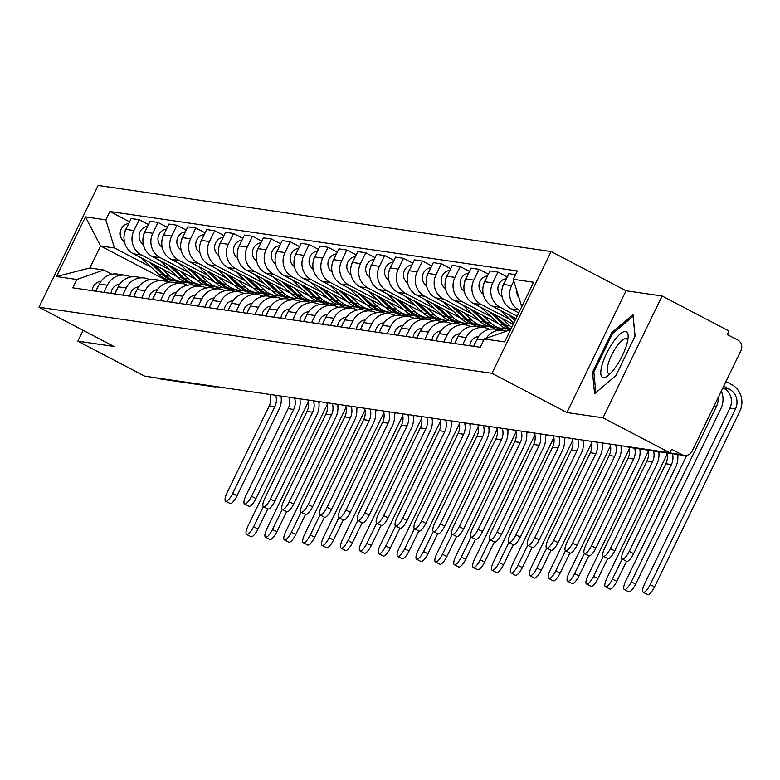 <?xml version="1.0" encoding="UTF-8"?>
<svg xmlns="http://www.w3.org/2000/svg" width="780" height="780" viewBox="0 0 780 780"><rect width="100%" height="100%" fill="white"/><g stroke="black" fill="none" stroke-linecap="round" stroke-linejoin="round"><path stroke-width="1.17" d="M602.989 417.797L662.123 296.02L626.048 290.755L551.119 251.55L98.134 185.455L39 307.242L491.985 373.327L566.914 412.532L602.989 417.797L669.854 452.78L144.719 376.165L77.854 341.182L113.929 346.447L39 307.242M662.123 296.02L728.988 331.003L727.262 334.552L737.685 340.002A7.927 7.546 98.3 0 1 740.951 350.62L692.162 451.094A7.927 7.546 98.3 0 1 684.294 455.432L629.46 447.427A7.927 7.546 -81.7 0 1 627.159 446.686L681.993 454.681A7.927 7.546 98.3 0 0 684.294 455.432M211.361 385.885L211.702 386.061A7.927 7.546 -81.7 0 0 214.003 386.812L159.159 378.807A7.927 7.546 -81.7 0 1 156.858 378.066L211.702 386.061A7.927 2.321 -62.4 0 0 212.199 386.012M83.129 330.33L77.854 341.182M681.993 454.681L671.58 449.231L669.854 452.78M519.909 310.479L519.119 310.06A18.242 17.355 -81.7 0 1 511.592 285.646L513.815 281.053M486.194 338.276A18.242 17.355 -81.7 0 1 503.129 330.349A18.242 17.355 -81.7 0 1 506.366 331.168M515.541 274.619L508.862 273.644L503.597 284.476A18.242 17.355 98.3 0 0 511.124 308.899L518.749 312.877M503.129 330.349L495.144 329.189A18.242 17.355 98.3 0 0 477.048 339.154L473.577 346.31M517.15 316.163L500.233 307.31A18.242 17.355 -81.7 0 1 492.706 282.886L497.962 272.054L489.976 270.894L484.721 281.716A18.242 17.355 98.3 0 0 492.238 306.14L515.99 318.562M489.548 329.316L489.557 329.326A18.242 17.355 -81.7 0 0 484.244 327.6A18.242 17.355 -81.7 0 0 466.157 337.565L462.677 344.721M507.263 276.929L497.962 272.054M484.244 327.6L476.258 326.43A18.242 17.355 98.3 0 0 458.162 336.394L454.691 343.561M510.071 319.576L481.348 304.551A18.242 17.355 -81.7 0 1 473.821 280.127L479.076 269.305L471.091 268.135L465.835 278.967A18.242 17.355 98.3 0 0 473.363 303.381L513.23 324.246M470.662 326.566L470.671 326.566A18.242 17.355 -81.7 0 0 465.358 324.841A18.242 17.355 -81.7 0 0 447.272 334.805L443.8 341.962M488.387 274.17L479.076 269.305M465.358 324.841L457.373 323.68A18.242 17.355 98.3 0 0 439.286 333.645L435.805 340.802M491.185 316.826L462.462 301.792A18.242 17.355 -81.7 0 1 454.935 277.378L460.2 266.546L452.205 265.385L446.95 276.208A18.242 17.355 98.3 0 0 454.477 300.631L498.361 323.593M451.776 323.807L451.786 323.817A18.242 17.355 -81.7 0 0 446.482 322.091A18.242 17.355 -81.7 0 0 428.386 332.056L424.915 339.212M469.502 271.411L460.2 266.546M446.482 322.091L438.487 320.921A18.242 17.355 98.3 0 0 420.401 330.886L416.92 338.042M472.3 314.067L443.576 299.042A18.242 17.355 -81.7 0 1 436.049 274.619L441.314 263.796L433.319 262.626L428.064 273.458A18.242 17.355 98.3 0 0 435.591 297.872L479.476 320.834M503.558 330.418L499.434 328.263M432.89 321.048L432.9 321.058A18.242 17.355 -81.7 0 0 427.596 319.332A18.242 17.355 -81.7 0 0 409.5 329.296L406.029 336.453M450.616 268.661L441.314 263.796M427.596 319.332L419.601 318.172A18.242 17.355 98.3 0 0 401.515 328.136L398.034 335.293M491.429 327.093L495.553 329.248M453.414 311.308L424.69 296.283A18.242 17.355 -81.7 0 1 417.163 271.869L422.428 261.037L414.433 259.867L409.178 270.699A18.242 17.355 98.3 0 0 416.705 295.123L460.59 318.084M484.673 327.668L480.548 325.504M387.143 333.703L390.614 326.537A18.242 17.355 -81.7 0 1 408.71 316.573A18.242 17.355 -81.7 0 1 414.005 318.298L414.024 318.308M431.73 265.902L422.428 261.037M408.71 316.573L400.715 315.412A18.242 17.355 98.3 0 0 382.629 325.377L379.148 332.534M472.543 324.334L476.668 326.488M434.528 308.558L405.805 293.534A18.242 17.355 -81.7 0 1 398.287 269.11L403.543 258.277L395.548 257.117L390.293 267.94A18.242 17.355 98.3 0 0 397.819 292.363L441.704 315.325M465.787 324.909L461.662 322.754M395.119 315.539L395.138 315.549A18.242 17.355 -81.7 0 0 389.825 313.823A18.242 17.355 -81.7 0 0 371.738 323.788L368.257 330.944M412.844 263.152L403.543 258.277M389.825 313.823L381.839 312.653A18.242 17.355 98.3 0 0 363.743 322.618L360.272 329.784M453.658 321.575L457.782 323.739M415.642 305.799L386.929 290.774A18.242 17.355 -81.7 0 1 379.402 266.351L384.657 255.528L376.672 254.358L371.407 265.19A18.242 17.355 98.3 0 0 378.934 289.604L422.819 312.565M446.901 322.159L442.777 319.995M376.233 312.79L376.252 312.79A18.242 17.355 -81.7 0 0 370.939 311.064A18.242 17.355 -81.7 0 0 352.852 321.029L349.372 328.195M393.959 260.393L384.657 255.528M370.939 311.064L362.953 309.904A18.242 17.355 98.3 0 0 344.857 319.868L341.386 327.025M434.772 318.825L438.896 320.98M396.757 303.049L368.043 288.015A18.242 17.355 -81.7 0 1 360.516 263.601L365.771 252.769L357.786 251.608L352.521 262.431A18.242 17.355 98.3 0 0 360.048 286.855L403.933 309.816M428.015 319.4L423.891 317.245M330.486 325.435L333.967 318.279A18.242 17.355 -81.7 0 1 352.053 308.315A18.242 17.355 -81.7 0 1 357.347 310.031L357.367 310.04M375.073 257.634L365.771 252.769M352.053 308.315L344.068 307.144A18.242 17.355 98.3 0 0 325.972 317.109L322.501 324.265M415.886 316.066L420.01 318.23M377.881 300.29L349.157 285.265A18.242 17.355 -81.7 0 1 341.63 260.842L346.885 250.019L338.9 248.849L333.645 259.681A18.242 17.355 98.3 0 0 341.162 284.096L385.047 307.057M409.139 316.641L405.005 314.486M338.471 307.271L338.481 307.281A18.242 17.355 -81.7 0 0 333.167 305.555A18.242 17.355 -81.7 0 0 315.081 315.52L311.6 322.676M356.187 254.885L346.885 250.019M333.167 305.555L325.182 304.395A18.242 17.355 98.3 0 0 307.086 314.36L303.615 321.516M397 313.316L401.135 315.471M358.995 297.531L330.272 282.506A18.242 17.355 -81.7 0 1 322.744 258.092L328 247.26L320.014 246.09L314.759 256.922A18.242 17.355 98.3 0 0 322.286 281.346L366.161 304.307M390.253 313.892L386.129 311.727M319.585 304.522L319.595 304.531A18.242 17.355 -81.7 0 0 314.281 302.796A18.242 17.355 -81.7 0 0 296.195 312.76L292.724 319.927M337.311 252.125L328 247.26M314.281 302.796L306.296 301.636A18.242 17.355 98.3 0 0 288.21 311.6L284.729 318.757M378.125 310.557L382.249 312.712M340.109 294.781L311.386 279.757A18.242 17.355 -81.7 0 1 303.859 255.333L309.124 244.501L301.129 243.341L295.873 254.163A18.242 17.355 98.3 0 0 303.401 278.587L347.285 301.548M371.368 311.132L367.244 308.977M300.7 301.762L300.709 301.772A18.242 17.355 -81.7 0 0 295.406 300.046A18.242 17.355 -81.7 0 0 277.31 310.011L273.839 317.168M318.425 249.376L309.124 244.501M295.406 300.046L287.41 298.877A18.242 17.355 98.3 0 0 269.324 308.841L265.844 316.007M359.239 307.798L363.363 309.962M321.223 292.022L292.5 276.998A18.242 17.355 -81.7 0 1 284.973 252.574L290.238 241.751L282.243 240.581L276.988 251.413A18.242 17.355 98.3 0 0 284.515 275.827L328.399 298.789M352.482 308.383L348.358 306.218M281.814 299.013L281.824 299.013A18.242 17.355 -81.7 0 0 276.52 297.287A18.242 17.355 -81.7 0 0 258.424 307.252L254.953 314.418M299.54 246.617L290.238 241.751M276.52 297.287L268.525 296.127A18.242 17.355 98.3 0 0 250.439 306.091L246.958 313.248M340.353 305.048L344.477 307.203M302.338 289.273L273.614 274.238A18.242 17.355 -81.7 0 1 266.087 249.824L271.352 238.992L263.357 237.832L258.102 248.654A18.242 17.355 98.3 0 0 265.629 273.078L309.514 296.039M333.596 305.623L329.472 303.469M236.067 311.659L239.538 304.502A18.242 17.355 -81.7 0 1 257.634 294.538A18.242 17.355 -81.7 0 1 262.928 296.254L262.948 296.264M280.654 243.857L271.352 238.992M257.634 294.538L249.639 293.368A18.242 17.355 98.3 0 0 231.553 303.332L228.072 310.489M321.467 302.289L325.591 304.453M283.452 286.514L254.728 271.489A18.242 17.355 -81.7 0 1 247.211 247.065L252.466 236.243L244.471 235.072L239.216 245.905A18.242 17.355 98.3 0 0 246.743 270.319L290.628 293.28M314.71 302.864L310.586 300.709M217.181 308.899L220.662 301.743A18.242 17.355 -81.7 0 1 238.748 291.779A18.242 17.355 -81.7 0 1 244.043 293.494L244.062 293.504M261.768 241.108L252.466 236.243M238.748 291.779L230.763 290.618A18.242 17.355 98.3 0 0 212.667 300.583L209.196 307.739M302.581 299.54L306.706 301.694M264.566 283.754L235.852 268.729A18.242 17.355 -81.7 0 1 228.326 244.316L233.581 233.483L225.595 232.313L220.33 243.145A18.242 17.355 98.3 0 0 227.857 267.569L271.742 290.531M295.825 300.115L291.7 297.95M225.157 290.745L225.176 290.755A18.242 17.355 -81.7 0 0 219.862 289.029A18.242 17.355 -81.7 0 0 201.776 298.994L198.296 306.15M242.882 238.349L233.581 233.483M219.862 289.029L211.877 287.859A18.242 17.355 98.3 0 0 193.781 297.823L190.31 304.98M283.696 296.78L287.82 298.935M245.68 281.005L216.967 265.98A18.242 17.355 -81.7 0 1 209.44 241.556L214.695 230.724L206.71 229.564L201.445 240.386A18.242 17.355 98.3 0 0 208.972 264.81L252.856 287.771M276.939 297.356L272.815 295.201M179.41 303.391L182.891 296.234A18.242 17.355 -81.7 0 1 200.977 286.27A18.242 17.355 -81.7 0 1 206.271 287.986L206.291 287.995M223.996 235.599L214.695 230.724M200.977 286.27L192.992 285.1A18.242 17.355 98.3 0 0 174.895 295.064L171.424 302.231M264.81 294.031L268.934 296.185M226.804 278.245L198.081 263.221A18.242 17.355 -81.7 0 1 190.554 238.797L195.809 227.974L187.824 226.804L182.569 237.637A18.242 17.355 98.3 0 0 190.086 262.051L233.971 285.012M258.063 294.606L253.929 292.442M187.395 285.236L187.405 285.236A18.242 17.355 -81.7 0 0 182.091 283.51A18.242 17.355 -81.7 0 0 164.005 293.475L160.524 300.641M205.111 232.84L195.809 227.974M182.091 283.51L174.106 282.35A18.242 17.355 98.3 0 0 156.019 292.315L152.539 299.471M245.924 291.272L250.058 293.426M207.919 275.496L179.195 260.462A18.242 17.355 -81.7 0 1 171.668 236.047L176.923 225.215L168.938 224.055L163.683 234.877A18.242 17.355 98.3 0 0 171.21 259.301L215.085 282.262M239.177 291.847L235.053 289.692M141.648 297.882L145.119 290.726A18.242 17.355 -81.7 0 1 163.205 280.761A18.242 17.355 -81.7 0 1 168.509 282.477L168.519 282.487M186.235 230.08L176.923 225.215M163.205 280.761L155.22 279.591A18.242 17.355 98.3 0 0 137.134 289.555L133.653 296.712M227.048 288.512L231.172 290.677M189.033 272.737L160.309 257.712A18.242 17.355 -81.7 0 1 152.782 233.288L158.047 222.466L150.053 221.296L144.797 232.128A18.242 17.355 98.3 0 0 152.324 256.542L196.209 279.503M220.291 289.087L216.167 286.933M149.624 279.718L149.633 279.727A18.242 17.355 -81.7 0 0 144.329 278.002A18.242 17.355 -81.7 0 0 126.233 287.966L122.762 295.123M167.349 227.331L158.047 222.466M144.329 278.002L136.334 276.841A18.242 17.355 98.3 0 0 118.248 286.806L114.767 293.962M208.162 285.763L212.287 287.918M170.147 269.977L141.424 254.953A18.242 17.355 -81.7 0 1 133.897 230.539L139.162 219.707L131.167 218.536L125.911 229.369A18.242 17.355 98.3 0 0 133.439 253.793L177.323 276.754M201.406 286.338L197.281 284.183M103.877 292.373L107.347 285.217A18.242 17.355 -81.7 0 1 125.444 275.252A18.242 17.355 -81.7 0 1 130.738 276.968L130.748 276.978M148.463 224.572L139.162 219.707M125.444 275.252L117.448 274.082A18.242 17.355 98.3 0 0 99.362 284.047L95.882 291.203M189.277 283.003L193.401 285.168M521.732 306.735L513.279 279.298L533.617 282.262L504.65 341.913L484.312 338.939L510.588 329.677M169.972 282.272L100.552 245.953L89.866 267.959L103.789 269.997L76.84 279.494L72.793 287.84L480.265 347.285L484.312 338.939M76.84 279.494L56.501 276.529L85.468 216.879L105.807 219.843L114.475 247.982L100.552 245.953L85.468 216.879M513.279 279.298L517.325 270.952L109.853 211.497L105.807 219.843M551.119 251.55L491.985 373.327M626.048 290.755L566.914 412.532M592.508 372.245L594.584 393.734L615.868 375.658L635.076 336.092L632.999 314.613L611.715 332.69L592.508 372.245L593.931 372.996M182.52 283.579L178.396 281.424M151.261 267.228L114.475 247.982M103.789 269.997L111.871 274.219M129.578 221.822L109.853 211.497M89.866 267.959L56.501 276.529M612.914 333.314L611.715 332.69M677.615 454.457A20.026 19.051 -81.7 0 1 675.763 466.84L633.614 553.644A9.126 2.671 117.6 0 1 626.603 561.317L622.235 559.036A9.126 2.671 -62.4 0 0 629.245 551.362L671.395 464.548A14.869 14.147 98.3 0 0 672.418 453.697M671.395 464.548L665.827 463.739L623.678 550.543A9.126 2.671 -62.4 0 0 622.235 559.036M665.827 463.739A14.869 14.147 98.3 0 0 666.851 452.887M725.936 381.547L731.552 384.491A20.026 19.051 -81.7 0 1 739.81 411.294L654.566 586.862A9.126 2.671 117.6 0 1 647.546 594.545L643.178 592.254A9.126 2.671 -62.4 0 0 650.198 584.581L735.442 409.012A14.869 14.147 98.3 0 0 729.31 389.103L723.694 386.168M722.875 387.845L723.742 388.294A14.869 14.147 98.3 0 1 729.875 408.203L644.621 583.771A9.126 2.671 -62.4 0 0 643.178 592.254M518.953 297.716A9.916 9.428 -81.7 0 1 516.789 290.686M658.739 451.698A20.026 19.051 -81.7 0 1 656.877 464.081L614.728 550.885A9.126 2.671 117.6 0 1 607.717 558.568L603.35 556.276A9.126 2.671 -62.4 0 0 610.36 548.603L652.509 461.799A14.869 14.147 98.3 0 0 653.533 450.947M652.509 461.799L646.942 460.98L604.792 547.794A9.126 2.671 -62.4 0 0 603.35 556.276M476.151 341.006A9.916 9.428 98.3 0 0 474.503 344.389M478.618 336.502A9.916 9.428 98.3 0 0 469.804 345.764M646.942 460.98A14.869 14.147 98.3 0 0 647.966 450.128M639.853 448.948A20.026 19.051 -81.7 0 1 638.001 461.321L595.842 548.135A9.126 2.671 117.6 0 1 588.832 555.808L584.464 553.527A9.126 2.671 -62.4 0 0 591.474 545.844L633.623 459.04A14.869 14.147 98.3 0 0 634.657 448.188M633.623 459.04L628.056 458.231L585.907 545.035A9.126 2.671 -62.4 0 0 584.464 553.527M457.265 338.247A9.916 9.428 98.3 0 0 455.627 341.64M459.732 333.752A9.916 9.428 98.3 0 0 450.918 343.005M628.056 458.231A14.869 14.147 98.3 0 0 629.08 447.369M626.886 343.98A25.779 7.546 -62.4 0 0 628.144 337.009A25.779 7.546 -62.4 0 0 617.74 336.365A25.779 7.546 -62.4 0 0 602.043 365.069A25.779 7.546 -62.4 0 0 607.874 375.745A25.779 7.546 -62.4 0 0 626.886 343.98M627.705 340.529A19.52 5.713 -62.4 0 0 626.574 338.832A19.52 5.713 -62.4 0 0 617.136 345.901A19.52 5.713 -62.4 0 0 608.127 364.104A19.52 5.713 -62.4 0 0 608.478 373.415A19.52 5.713 -62.4 0 0 610.516 373.376M595.832 392.671L593.843 372.04L612.456 333.703L633.077 316.192L635.017 336.229M721.305 391.082A20.026 19.051 -81.7 0 1 720.925 408.544L635.681 584.113A9.126 2.671 117.6 0 1 628.66 591.786L624.292 589.505A9.126 2.671 -62.4 0 0 631.312 581.822L716.557 406.253A14.869 14.147 98.3 0 0 718.039 397.81M686.751 455.364L625.745 581.012A9.126 2.671 -62.4 0 0 624.292 589.505M502.164 297.053L500.945 295.912A9.916 9.428 -81.7 0 1 498.361 285.5A9.916 9.428 -81.7 0 1 506.425 278.655M502.33 287.908A9.916 9.428 -81.7 0 1 504.25 283.13M626.535 561.288L616.795 581.353A9.126 2.671 117.6 0 1 609.784 589.027L605.417 586.745A9.126 2.671 -62.4 0 0 612.427 579.072L622.167 558.997M667.134 454.126L606.859 578.253A9.126 2.671 -62.4 0 0 605.417 586.745M515.492 319.576L512.46 316.719M514.946 320.707L508.56 314.671M513.786 323.086L500.292 310.352M483.278 294.304L482.069 293.153A9.916 9.428 -81.7 0 1 479.476 282.74A9.916 9.428 -81.7 0 1 487.539 275.906M483.444 285.148A9.916 9.428 -81.7 0 1 485.365 280.381M678.356 454.565L677.781 455.754M620.87 445.633A20.026 19.051 -81.7 0 1 619.115 458.572L576.956 545.376A9.126 2.671 117.6 0 1 569.946 553.049L565.578 550.768A9.126 2.671 -62.4 0 0 572.588 543.094L614.747 456.281A14.869 14.147 98.3 0 0 615.605 444.863M614.747 456.281L609.17 455.471L567.021 542.275A9.126 2.671 -62.4 0 0 565.578 550.768M438.38 335.498A9.916 9.428 98.3 0 0 436.741 338.881M440.846 330.993A9.916 9.428 98.3 0 0 432.032 340.246M609.17 455.471A14.869 14.147 98.3 0 0 610.038 444.054M601.984 442.884A20.026 19.051 -81.7 0 1 600.23 455.812L558.071 542.626A9.126 2.671 117.6 0 1 551.06 550.3L546.692 548.008A9.126 2.671 -62.4 0 0 553.702 540.335L595.861 453.531A14.869 14.147 98.3 0 0 596.719 442.114M595.861 453.531L590.294 452.712L548.135 539.526A9.126 2.671 -62.4 0 0 546.692 548.008M419.494 332.738A9.916 9.428 98.3 0 0 417.856 336.122M421.96 328.234A9.916 9.428 98.3 0 0 413.147 337.496M590.294 452.712A14.869 14.147 98.3 0 0 591.152 441.305M583.099 440.125A20.026 19.051 -81.7 0 1 581.344 453.063L539.194 539.867A9.126 2.671 117.6 0 1 532.175 547.541L527.807 545.259A9.126 2.671 -62.4 0 0 534.826 537.586L576.976 450.772A14.869 14.147 98.3 0 0 577.834 439.354M576.976 450.772L571.408 449.962L529.25 536.767A9.126 2.671 -62.4 0 0 527.807 545.259M400.618 329.989A9.916 9.428 98.3 0 0 398.97 333.372M403.084 325.484A9.916 9.428 98.3 0 0 394.27 334.737M571.408 449.962A14.869 14.147 98.3 0 0 572.267 438.545M607.649 558.529L597.909 578.604A9.126 2.671 117.6 0 1 590.899 586.277L586.531 583.986A9.126 2.671 -62.4 0 0 593.541 576.313L603.291 556.247M648.248 451.366L587.974 575.504A9.126 2.671 -62.4 0 0 586.531 583.986M510.949 328.936A23.79 22.63 -81.7 0 1 505.372 325.084L493.574 313.96M511.7 327.385A23.79 22.63 -81.7 0 1 509.73 325.728L501.852 318.289M510.715 329.413A23.79 22.63 -81.7 0 1 503.315 324.792L489.674 311.922M510.178 329.823A23.79 22.63 -81.7 0 1 498.956 324.148L481.406 307.593M464.392 291.544L463.183 290.404A9.916 9.428 -81.7 0 1 460.6 279.991A9.916 9.428 -81.7 0 1 468.653 273.146M464.558 282.399A9.916 9.428 -81.7 0 1 466.479 277.622M659.471 451.805L658.895 453.005M588.773 555.779L579.023 575.845A9.126 2.671 117.6 0 1 572.013 583.518L567.645 581.236A9.126 2.671 -62.4 0 0 574.655 573.563L584.405 553.488M629.362 448.607L569.088 572.744A9.126 2.671 -62.4 0 0 567.645 581.236M506.805 328.945A23.79 22.63 -81.7 0 1 502.691 328.741L498.332 328.107A23.79 22.63 -81.7 0 1 486.486 322.335L474.698 311.21M502.691 328.741A23.79 22.63 -81.7 0 1 490.844 322.969L482.966 315.539M497.308 327.931A23.79 22.63 -81.7 0 1 496.275 327.805A23.79 22.63 -81.7 0 1 484.429 322.033L470.788 309.163M496.275 327.805L491.917 327.171A23.79 22.63 -81.7 0 1 480.07 321.399L462.52 304.834M445.507 288.785L444.298 287.644A9.916 9.428 -81.7 0 1 441.714 277.231A9.916 9.428 -81.7 0 1 449.767 270.397M445.673 279.64A9.916 9.428 -81.7 0 1 447.603 274.872M640.594 449.056L640.009 450.245M569.887 553.02L560.137 573.085A9.126 2.671 117.6 0 1 553.127 580.768L548.759 578.477A9.126 2.671 -62.4 0 0 555.769 570.804L565.519 550.729M610.477 445.858L550.202 569.995A9.126 2.671 -62.4 0 0 548.759 578.477M487.919 326.186A23.79 22.63 -81.7 0 1 483.805 325.981L479.447 325.348A23.79 22.63 -81.7 0 1 467.6 319.576L455.812 308.451M483.805 325.981A23.79 22.63 -81.7 0 1 471.959 320.209L464.081 312.78M478.423 325.172A23.79 22.63 -81.7 0 1 477.389 325.046A23.79 22.63 -81.7 0 1 465.543 319.273L451.903 306.413M477.389 325.046L473.031 324.412A23.79 22.63 -81.7 0 1 461.185 318.64L443.635 302.084M426.621 286.036L425.412 284.895A9.916 9.428 -81.7 0 1 422.828 274.472A9.916 9.428 -81.7 0 1 430.892 267.637M426.787 276.89A9.916 9.428 -81.7 0 1 428.717 272.113M621.952 445.79L621.124 447.486M564.223 437.375A20.026 19.051 -81.7 0 1 562.458 450.304L520.309 537.108A9.126 2.671 117.6 0 1 513.289 544.791L508.921 542.5A9.126 2.671 -62.4 0 0 515.941 534.826L558.09 448.022A14.869 14.147 98.3 0 0 558.948 436.605M558.09 448.022L552.523 447.203L510.374 534.017A9.126 2.671 -62.4 0 0 508.921 542.5M381.732 327.229A9.916 9.428 98.3 0 0 380.084 330.613M384.199 322.725A9.916 9.428 98.3 0 0 375.385 331.988M552.523 447.203A14.869 14.147 98.3 0 0 553.381 435.786M551.002 550.261L541.252 570.336A9.126 2.671 117.6 0 1 534.242 578.009L529.874 575.728A9.126 2.671 -62.4 0 0 536.884 568.045L546.634 547.979M591.591 443.098L531.317 567.236A9.126 2.671 -62.4 0 0 529.874 575.728M469.034 323.427A23.79 22.63 -81.7 0 1 464.919 323.232L460.561 322.589A23.79 22.63 -81.7 0 1 448.715 316.826L436.927 305.702M464.919 323.232A23.79 22.63 -81.7 0 1 453.073 317.46L445.195 310.031M459.537 322.413A23.79 22.63 -81.7 0 1 458.503 322.296A23.79 22.63 -81.7 0 1 446.657 316.524L433.017 303.654M458.503 322.296L454.145 321.652A23.79 22.63 -81.7 0 1 442.299 315.89L424.749 299.325M407.735 283.276L406.526 282.136A9.916 9.428 -81.7 0 1 403.942 271.723A9.916 9.428 -81.7 0 1 412.006 264.888M407.901 274.131A9.916 9.428 -81.7 0 1 409.831 269.353M603.067 443.04L602.238 444.736M545.337 434.616A20.026 19.051 -81.7 0 1 543.572 447.544L501.423 534.358A9.126 2.671 117.6 0 1 494.413 542.032L490.045 539.75A9.126 2.671 -62.4 0 0 497.055 532.067L539.204 445.263A14.869 14.147 98.3 0 0 540.062 433.846M539.204 445.263L533.637 444.454L491.488 531.258A9.126 2.671 -62.4 0 0 490.045 539.75M362.846 324.47A9.916 9.428 98.3 0 0 361.198 327.863M365.313 319.976A9.916 9.428 98.3 0 0 356.499 329.228M533.637 444.454A14.869 14.147 98.3 0 0 534.495 433.036M532.116 547.511L522.366 567.577A9.126 2.671 117.6 0 1 515.356 575.25L510.988 572.968A9.126 2.671 -62.4 0 0 517.998 565.295L527.748 545.22M572.715 440.349L512.431 564.486A9.126 2.671 -62.4 0 0 510.988 572.968M450.148 320.677A23.79 22.63 -81.7 0 1 446.043 320.473L441.685 319.839A23.79 22.63 -81.7 0 1 429.829 314.067L418.041 302.942M446.043 320.473A23.79 22.63 -81.7 0 1 434.187 314.701L426.309 307.271M440.651 319.663A23.79 22.63 -81.7 0 1 439.627 319.537A23.79 22.63 -81.7 0 1 427.772 313.765L414.131 300.904M439.627 319.537L435.269 318.903A23.79 22.63 -81.7 0 1 423.413 313.131L405.863 296.575M388.859 280.527L387.64 279.377A9.916 9.428 -81.7 0 1 385.057 268.964A9.916 9.428 -81.7 0 1 393.12 262.129M389.015 271.381A9.916 9.428 -81.7 0 1 390.946 266.604M584.181 440.281L583.362 441.977M526.451 431.857A20.026 19.051 -81.7 0 1 524.687 444.795L482.537 531.599A9.126 2.671 117.6 0 1 475.527 539.273L471.159 536.991A9.126 2.671 -62.4 0 0 478.169 529.318L520.318 442.504A14.869 14.147 98.3 0 0 521.176 431.087M520.318 442.504L514.751 441.694L472.602 528.499A9.126 2.671 -62.4 0 0 471.159 536.991M343.96 321.721A9.916 9.428 98.3 0 0 342.313 325.104M346.427 317.216A9.916 9.428 98.3 0 0 337.613 326.479M514.751 441.694A14.869 14.147 98.3 0 0 515.609 430.277M513.23 544.752L503.49 564.827A9.126 2.671 117.6 0 1 496.47 572.5L492.102 570.209A9.126 2.671 -62.4 0 0 499.122 562.536L508.862 542.471M553.829 437.59L493.545 561.727A9.126 2.671 -62.4 0 0 492.102 570.209M431.262 317.918A23.79 22.63 -81.7 0 1 427.157 317.714L422.799 317.08A23.79 22.63 -81.7 0 1 410.943 311.308L399.155 300.183M427.157 317.714A23.79 22.63 -81.7 0 1 415.301 311.951L407.423 304.512M421.775 316.904A23.79 22.63 -81.7 0 1 420.742 316.777A23.79 22.63 -81.7 0 1 408.886 311.015L395.255 298.145M420.742 316.777L416.383 316.144A23.79 22.63 -81.7 0 1 404.527 310.372L386.977 293.816M369.973 277.768L368.755 276.627A9.916 9.428 -81.7 0 1 366.171 266.214A9.916 9.428 -81.7 0 1 374.234 259.369M370.139 268.622A9.916 9.428 -81.7 0 1 372.06 263.845M565.295 437.531L564.476 439.228M507.566 429.107A20.026 19.051 -81.7 0 1 505.801 442.036L463.651 528.85A9.126 2.671 117.6 0 1 456.641 536.523L452.273 534.232A9.126 2.671 -62.4 0 0 459.284 526.558L501.433 439.754A14.869 14.147 98.3 0 0 502.291 428.337M501.433 439.754L495.865 438.935L453.716 525.749A9.126 2.671 -62.4 0 0 452.273 534.232M325.075 318.962A9.916 9.428 98.3 0 0 323.427 322.345M327.541 314.457A9.916 9.428 98.3 0 0 318.727 323.719M495.865 438.935A14.869 14.147 98.3 0 0 496.723 427.528M494.344 542.002L484.604 562.068A9.126 2.671 117.6 0 1 477.584 569.741L473.216 567.46A9.126 2.671 -62.4 0 0 480.236 559.786L489.976 539.711M534.943 434.831L474.669 558.967A9.126 2.671 -62.4 0 0 473.216 567.46M412.386 315.169A23.79 22.63 -81.7 0 1 408.272 314.964L403.913 314.33A23.79 22.63 -81.7 0 1 392.067 308.558L380.269 297.433M408.272 314.964A23.79 22.63 -81.7 0 1 396.425 309.192L388.537 301.762M402.889 314.155A23.79 22.63 -81.7 0 1 401.856 314.028A23.79 22.63 -81.7 0 1 390 308.256L376.369 295.386M401.856 314.028L397.498 313.394A23.79 22.63 -81.7 0 1 385.642 307.622L368.092 291.057M351.088 275.008L349.879 273.868A9.916 9.428 -81.7 0 1 347.285 263.455A9.916 9.428 -81.7 0 1 355.348 256.62M351.253 265.863A9.916 9.428 -81.7 0 1 353.174 261.095M546.409 434.772L545.591 436.469M488.68 426.348A20.026 19.051 -81.7 0 1 486.925 439.286L444.766 526.091A9.126 2.671 117.6 0 1 437.755 533.764L433.387 531.482A9.126 2.671 -62.4 0 0 440.398 523.809L482.557 436.995A14.869 14.147 98.3 0 0 483.415 425.578M482.557 436.995L476.98 436.186L434.831 522.99A9.126 2.671 -62.4 0 0 433.387 531.482M306.189 316.212A9.916 9.428 98.3 0 0 304.551 319.595M308.656 311.707A9.916 9.428 98.3 0 0 299.842 320.96M476.98 436.186A14.869 14.147 98.3 0 0 477.838 424.769M469.794 423.598A20.026 19.051 -81.7 0 1 468.039 436.527L425.88 523.331A9.126 2.671 117.6 0 1 418.87 531.014L414.502 528.723A9.126 2.671 -62.4 0 0 421.512 521.05L463.671 434.245A14.869 14.147 98.3 0 0 464.529 422.828M463.671 434.245L458.104 433.427L415.945 520.24A9.126 2.671 -62.4 0 0 414.502 528.723M287.303 313.453A9.916 9.428 98.3 0 0 285.665 316.836M289.77 308.948A9.916 9.428 98.3 0 0 280.956 318.211M458.104 433.427A14.869 14.147 98.3 0 0 458.962 422.009M450.908 420.839A20.026 19.051 -81.7 0 1 449.153 433.768L407.004 520.582A9.126 2.671 117.6 0 1 399.984 528.255L395.616 525.974A9.126 2.671 -62.4 0 0 402.626 518.291L444.785 431.486A14.869 14.147 98.3 0 0 445.643 420.069M444.785 431.486L439.218 430.677L397.059 517.481A9.126 2.671 -62.4 0 0 395.616 525.974M268.418 310.694A9.916 9.428 98.3 0 0 266.779 314.087M270.884 306.199A9.916 9.428 98.3 0 0 262.07 315.452M439.218 430.677A14.869 14.147 98.3 0 0 440.076 419.26M432.023 418.08A20.026 19.051 -81.7 0 1 430.267 431.018L388.118 517.822A9.126 2.671 117.6 0 1 381.098 525.496L376.73 523.214A9.126 2.671 -62.4 0 0 383.75 515.541L425.899 428.727A14.869 14.147 98.3 0 0 426.757 417.319M425.899 428.727L420.332 427.918L378.173 514.722A9.126 2.671 -62.4 0 0 376.73 523.214M249.541 307.944A9.916 9.428 98.3 0 0 247.894 311.327M252.008 303.44A9.916 9.428 98.3 0 0 243.194 312.702M420.332 427.918A14.869 14.147 98.3 0 0 421.19 416.5M413.147 415.331A20.026 19.051 -81.7 0 1 411.382 428.259L369.232 515.073A9.126 2.671 117.6 0 1 362.212 522.746L357.844 520.455A9.126 2.671 -62.4 0 0 364.865 512.782L407.014 425.977A14.869 14.147 98.3 0 0 407.872 414.56M407.014 425.977L401.447 425.159L359.297 511.973A9.126 2.671 -62.4 0 0 357.844 520.455M230.656 305.185A9.916 9.428 98.3 0 0 229.008 308.568M233.123 300.68A9.916 9.428 98.3 0 0 224.309 309.943M401.447 425.159A14.869 14.147 98.3 0 0 402.305 413.751M394.261 412.571A20.026 19.051 -81.7 0 1 392.496 425.51L350.347 512.314A9.126 2.671 117.6 0 1 343.337 519.987L338.969 517.706A9.126 2.671 -62.4 0 0 345.979 510.032L388.128 423.218A14.869 14.147 98.3 0 0 388.986 411.801M388.128 423.218L382.561 422.409L340.411 509.213A9.126 2.671 -62.4 0 0 338.969 517.706M211.77 302.435A9.916 9.428 98.3 0 0 210.122 305.819M214.237 297.931A9.916 9.428 98.3 0 0 205.423 307.183M382.561 422.409A14.869 14.147 98.3 0 0 383.419 410.992M475.459 539.243L465.719 559.309A9.126 2.671 117.6 0 1 458.708 566.992L454.34 564.7A9.126 2.671 -62.4 0 0 461.351 557.027L471.091 536.952M516.058 432.081L455.783 556.218A9.126 2.671 -62.4 0 0 454.34 564.7M393.5 312.409A23.79 22.63 -81.7 0 1 389.386 312.205L385.027 311.571A23.79 22.63 -81.7 0 1 373.181 305.799L361.384 294.674M389.386 312.205A23.79 22.63 -81.7 0 1 377.54 306.442L369.661 299.003M384.004 311.395A23.79 22.63 -81.7 0 1 382.97 311.269A23.79 22.63 -81.7 0 1 371.124 305.497L357.484 292.636M382.97 311.269L378.612 310.635A23.79 22.63 -81.7 0 1 366.766 304.863L349.216 288.308M332.202 272.259L330.993 271.118A9.916 9.428 -81.7 0 1 328.409 260.695A9.916 9.428 -81.7 0 1 336.463 253.861M332.368 263.113A9.916 9.428 -81.7 0 1 334.288 258.336M527.524 432.013L526.705 433.709M456.573 536.484L446.833 556.559A9.126 2.671 117.6 0 1 439.822 564.233L435.454 561.951A9.126 2.671 -62.4 0 0 442.465 554.268L452.215 534.202M497.172 429.322L436.898 553.459A9.126 2.671 -62.4 0 0 435.454 561.951M374.615 309.65A23.79 22.63 -81.7 0 1 370.5 309.455L366.142 308.812A23.79 22.63 -81.7 0 1 354.296 303.049L342.498 291.925M370.5 309.455A23.79 22.63 -81.7 0 1 358.654 303.683L350.776 296.254M365.118 308.636A23.79 22.63 -81.7 0 1 364.084 308.519A23.79 22.63 -81.7 0 1 352.238 302.747L338.598 289.877M364.084 308.519L359.726 307.876A23.79 22.63 -81.7 0 1 347.88 302.113L330.33 285.548M313.316 269.5L312.107 268.359A9.916 9.428 -81.7 0 1 309.523 257.946A9.916 9.428 -81.7 0 1 317.577 251.111M313.482 260.354A9.916 9.428 -81.7 0 1 315.403 255.577M508.648 429.263L507.819 430.96M437.697 533.734L427.947 553.8A9.126 2.671 117.6 0 1 420.937 561.483L416.569 559.192A9.126 2.671 -62.4 0 0 423.579 551.518L433.329 531.443M478.286 426.572L418.012 550.709A9.126 2.671 -62.4 0 0 416.569 559.192M355.729 306.901A23.79 22.63 -81.7 0 1 351.614 306.696L347.256 306.062A23.79 22.63 -81.7 0 1 335.41 300.29L323.622 289.165M351.614 306.696A23.79 22.63 -81.7 0 1 339.768 300.924L331.89 293.494M346.232 305.887A23.79 22.63 -81.7 0 1 345.199 305.76A23.79 22.63 -81.7 0 1 333.352 299.988L319.712 287.128M345.199 305.76L340.84 305.126A23.79 22.63 -81.7 0 1 328.994 299.354L311.444 282.799M294.43 266.75L293.221 265.6A9.916 9.428 -81.7 0 1 290.638 255.187A9.916 9.428 -81.7 0 1 298.691 248.352M294.596 257.605A9.916 9.428 -81.7 0 1 296.527 252.827M489.762 426.504L488.933 428.2M418.811 530.975L409.061 551.05A9.126 2.671 117.6 0 1 402.051 558.724L397.683 556.442A9.126 2.671 -62.4 0 0 404.693 548.759L414.443 528.694M459.401 423.813L399.126 547.95A9.126 2.671 -62.4 0 0 397.683 556.442M336.843 304.142A23.79 22.63 -81.7 0 1 332.728 303.937L328.37 303.303A23.79 22.63 -81.7 0 1 316.524 297.541L304.736 286.416M332.728 303.937A23.79 22.63 -81.7 0 1 320.882 298.174L313.004 290.735M327.346 303.127A23.79 22.63 -81.7 0 1 326.313 303.001A23.79 22.63 -81.7 0 1 314.467 297.238L300.827 284.369M326.313 303.001L321.955 302.367A23.79 22.63 -81.7 0 1 310.108 296.595L292.558 280.04M275.545 263.991L274.336 262.85A9.916 9.428 -81.7 0 1 271.752 252.437A9.916 9.428 -81.7 0 1 279.815 245.593M275.71 254.845A9.916 9.428 -81.7 0 1 277.641 250.068M470.876 423.755L470.048 425.451M399.925 528.226L390.175 548.291A9.126 2.671 117.6 0 1 383.165 555.965L378.797 553.683A9.126 2.671 -62.4 0 0 385.808 546.01L395.558 525.934M440.515 421.054L380.24 545.191A9.126 2.671 -62.4 0 0 378.797 553.683M317.957 301.392A23.79 22.63 -81.7 0 1 313.843 301.187L309.485 300.553A23.79 22.63 -81.7 0 1 297.638 294.781L285.851 283.657M313.843 301.187A23.79 22.63 -81.7 0 1 301.997 295.415L294.119 287.986M308.461 300.378A23.79 22.63 -81.7 0 1 307.427 300.251A23.79 22.63 -81.7 0 1 295.581 294.479L281.941 281.609M307.427 300.251L303.069 299.618A23.79 22.63 -81.7 0 1 291.223 293.846L273.673 277.29M256.659 261.232L255.45 260.091A9.916 9.428 -81.7 0 1 252.866 249.678A9.916 9.428 -81.7 0 1 260.93 242.843M256.825 252.086A9.916 9.428 -81.7 0 1 258.755 247.319M451.99 420.995L451.162 422.692M381.04 525.466L371.29 545.532A9.126 2.671 117.6 0 1 364.279 553.215L359.911 550.924A9.126 2.671 -62.4 0 0 366.922 543.25L376.672 523.175M421.639 418.304L361.354 542.441A9.126 2.671 -62.4 0 0 359.911 550.924M299.072 298.633A23.79 22.63 -81.7 0 1 294.967 298.428L290.608 297.794A23.79 22.63 -81.7 0 1 278.752 292.022L266.965 280.898M294.967 298.428A23.79 22.63 -81.7 0 1 283.111 292.666L275.233 285.226M289.575 297.619A23.79 22.63 -81.7 0 1 288.551 297.492A23.79 22.63 -81.7 0 1 276.695 291.73L263.055 278.86M288.551 297.492L284.193 296.858A23.79 22.63 -81.7 0 1 272.337 291.086L254.787 274.531M237.783 258.482L236.564 257.341A9.916 9.428 -81.7 0 1 233.98 246.928A9.916 9.428 -81.7 0 1 242.044 240.084M237.939 249.337A9.916 9.428 -81.7 0 1 239.87 244.559M433.105 418.246L432.286 419.933M375.375 409.822A20.026 19.051 -81.7 0 1 373.61 422.75L331.461 509.555A9.126 2.671 117.6 0 1 324.451 517.237L320.083 514.946A9.126 2.671 -62.4 0 0 327.093 507.273L369.242 420.469A14.869 14.147 98.3 0 0 370.1 409.052M369.242 420.469L363.675 419.65L321.526 506.464A9.126 2.671 -62.4 0 0 320.083 514.946M192.884 299.676A9.916 9.428 98.3 0 0 191.236 303.059M195.351 295.171A9.916 9.428 98.3 0 0 186.537 304.434M363.675 419.65A14.869 14.147 98.3 0 0 364.533 408.232M362.154 522.707L352.414 542.783A9.126 2.671 117.6 0 1 345.394 550.456L341.026 548.174A9.126 2.671 -62.4 0 0 348.046 540.491L357.786 520.426M402.753 415.545L342.469 539.682A9.126 2.671 -62.4 0 0 341.026 548.174M280.186 295.873A23.79 22.63 -81.7 0 1 276.081 295.678L271.723 295.035A23.79 22.63 -81.7 0 1 259.867 289.273L248.079 278.148M276.081 295.678A23.79 22.63 -81.7 0 1 264.225 289.906L256.347 282.477M270.699 294.869A23.79 22.63 -81.7 0 1 269.665 294.743A23.79 22.63 -81.7 0 1 257.81 288.971L244.179 276.101M269.665 294.743L265.307 294.099A23.79 22.63 -81.7 0 1 253.451 288.337L235.901 271.772M218.897 255.723L217.678 254.582A9.916 9.428 -81.7 0 1 215.095 244.169A9.916 9.428 -81.7 0 1 223.158 237.334M219.063 246.577A9.916 9.428 -81.7 0 1 220.984 241.8M414.219 415.486L413.4 417.183M356.489 407.062A20.026 19.051 -81.7 0 1 354.724 419.991L312.575 506.805A9.126 2.671 117.6 0 1 305.565 514.478L301.197 512.197A9.126 2.671 -62.4 0 0 308.207 504.514L350.356 417.709A14.869 14.147 98.3 0 0 351.224 406.292M350.356 417.709L344.789 416.9L302.64 503.704A9.126 2.671 -62.4 0 0 301.197 512.197M173.999 296.917A9.916 9.428 98.3 0 0 172.351 300.31M176.465 292.422A9.916 9.428 98.3 0 0 167.651 301.675M344.789 416.9A14.869 14.147 98.3 0 0 345.647 405.483M343.268 519.958L333.528 540.023A9.126 2.671 117.6 0 1 326.508 547.706L322.14 545.415A9.126 2.671 -62.4 0 0 329.16 537.742L338.9 517.667M383.867 412.796L323.593 536.933A9.126 2.671 -62.4 0 0 322.14 545.415M261.31 293.124A23.79 22.63 -81.7 0 1 257.195 292.919L252.837 292.285A23.79 22.63 -81.7 0 1 240.991 286.514L229.193 275.389M257.195 292.919A23.79 22.63 -81.7 0 1 245.349 287.147L237.461 279.718M251.813 292.11A23.79 22.63 -81.7 0 1 250.78 291.983A23.79 22.63 -81.7 0 1 238.924 286.211L225.293 273.351M250.78 291.983L246.422 291.349A23.79 22.63 -81.7 0 1 234.575 285.577L217.016 269.022M200.011 252.973L198.803 251.823A9.916 9.428 -81.7 0 1 196.209 241.41A9.916 9.428 -81.7 0 1 204.272 234.575M200.177 243.828A9.916 9.428 -81.7 0 1 202.098 239.05M395.333 412.727L394.514 414.424M337.603 404.303A20.026 19.051 -81.7 0 1 335.848 417.241L293.69 504.046A9.126 2.671 117.6 0 1 286.679 511.719L282.311 509.438A9.126 2.671 -62.4 0 0 289.322 501.764L331.481 414.95A14.869 14.147 98.3 0 0 332.339 403.543M331.481 414.95L325.904 414.141L283.754 500.945A9.126 2.671 -62.4 0 0 282.311 509.438M155.113 294.167A9.916 9.428 98.3 0 0 153.475 297.55M157.579 289.663A9.916 9.428 98.3 0 0 148.766 298.925M325.904 414.141A14.869 14.147 98.3 0 0 326.771 402.724M324.382 517.198L314.642 537.274A9.126 2.671 117.6 0 1 307.632 544.947L303.264 542.666A9.126 2.671 -62.4 0 0 310.274 534.983L320.014 514.917M364.981 410.036L304.707 534.173A9.126 2.671 -62.4 0 0 303.264 542.666M242.424 290.365A23.79 22.63 -81.7 0 1 238.309 290.16L233.951 289.526A23.79 22.63 -81.7 0 1 222.105 283.764L210.307 272.639M238.309 290.16A23.79 22.63 -81.7 0 1 226.463 284.398L218.585 276.959M232.928 289.351A23.79 22.63 -81.7 0 1 231.894 289.224A23.79 22.63 -81.7 0 1 220.048 283.462L206.407 270.592M231.894 289.224L227.536 288.59A23.79 22.63 -81.7 0 1 215.689 282.828L198.139 266.263M181.126 250.214L179.917 249.073A9.916 9.428 -81.7 0 1 177.333 238.66A9.916 9.428 -81.7 0 1 185.386 231.816M181.291 241.069A9.916 9.428 -81.7 0 1 183.212 236.291M376.447 409.978L375.628 411.674M318.718 401.554A20.026 19.051 -81.7 0 1 316.963 414.482L274.804 501.296A9.126 2.671 117.6 0 1 267.793 508.969L263.425 506.678A9.126 2.671 -62.4 0 0 270.436 499.005L312.595 412.201A14.869 14.147 98.3 0 0 313.453 400.784M312.595 412.201L307.027 411.382L264.869 498.196A9.126 2.671 -62.4 0 0 263.425 506.678M136.227 291.408A9.916 9.428 98.3 0 0 134.589 294.791M138.694 286.904A9.916 9.428 98.3 0 0 129.88 296.166M307.027 411.382A14.869 14.147 98.3 0 0 307.885 399.974M305.497 514.449L295.756 534.514A9.126 2.671 117.6 0 1 288.746 542.188L284.378 539.906A9.126 2.671 -62.4 0 0 291.389 532.233L301.139 512.158M346.096 407.277L285.821 531.414A9.126 2.671 -62.4 0 0 284.378 539.906M223.538 287.615A23.79 22.63 -81.7 0 1 219.424 287.41L215.066 286.777A23.79 22.63 -81.7 0 1 203.219 281.005L191.422 269.88M219.424 287.41A23.79 22.63 -81.7 0 1 207.578 281.639L199.7 274.209M214.042 286.601A23.79 22.63 -81.7 0 1 213.008 286.474A23.79 22.63 -81.7 0 1 201.162 280.702L187.522 267.832M213.008 286.474L208.65 285.841A23.79 22.63 -81.7 0 1 196.804 280.069L179.254 263.513M162.24 247.465L161.031 246.314A9.916 9.428 -81.7 0 1 158.447 235.901A9.916 9.428 -81.7 0 1 166.501 229.066M162.406 238.309A9.916 9.428 -81.7 0 1 164.326 233.542M357.572 407.219L356.743 408.915M299.832 398.794A20.026 19.051 -81.7 0 1 298.077 411.733L255.928 498.537A9.126 2.671 117.6 0 1 248.908 506.21L244.54 503.929A9.126 2.671 -62.4 0 0 251.56 496.255L293.709 409.441A14.869 14.147 98.3 0 0 294.567 398.024M293.709 409.441L288.142 408.632L245.983 495.436A9.126 2.671 -62.4 0 0 244.54 503.929M117.341 288.659A9.916 9.428 98.3 0 0 115.703 292.042M119.808 284.154A9.916 9.428 98.3 0 0 110.994 293.407M288.142 408.632A14.869 14.147 98.3 0 0 289 397.215M286.621 511.69L276.871 531.755A9.126 2.671 117.6 0 1 269.86 539.438L265.493 537.147A9.126 2.671 -62.4 0 0 272.503 529.474L282.253 509.399M327.21 404.527L266.935 528.664A9.126 2.671 -62.4 0 0 265.493 537.147M204.653 284.856A23.79 22.63 -81.7 0 1 200.538 284.651L196.18 284.017A23.79 22.63 -81.7 0 1 184.333 278.245L172.546 267.121M200.538 284.651A23.79 22.63 -81.7 0 1 188.692 278.889L180.814 271.45M195.156 283.842A23.79 22.63 -81.7 0 1 194.123 283.715A23.79 22.63 -81.7 0 1 182.276 277.953L168.636 265.083M194.123 283.715L189.764 283.081A23.79 22.63 -81.7 0 1 177.918 277.31L160.368 260.754M143.354 244.705L142.145 243.565A9.916 9.428 -81.7 0 1 139.561 233.152A9.916 9.428 -81.7 0 1 147.615 226.307M143.52 235.56A9.916 9.428 -81.7 0 1 145.451 230.782M338.686 404.469L337.857 406.156M280.956 396.045A20.026 19.051 -81.7 0 1 279.191 408.973L237.042 495.778A9.126 2.671 117.6 0 1 230.022 503.461L225.654 501.169A9.126 2.671 -62.4 0 0 232.674 493.496L274.823 406.692A14.869 14.147 98.3 0 0 275.681 395.275M274.823 406.692L269.256 405.873L227.107 492.687A9.126 2.671 -62.4 0 0 225.654 501.169M98.465 285.899A9.916 9.428 98.3 0 0 96.817 289.282M100.932 281.395A9.916 9.428 98.3 0 0 92.118 290.657M269.256 405.873A14.869 14.147 98.3 0 0 270.114 394.456M267.735 508.93L257.985 529.006A9.126 2.671 117.6 0 1 250.975 536.679L246.607 534.398A9.126 2.671 -62.4 0 0 253.617 526.715L263.367 506.649M308.324 401.768L248.05 525.905A9.126 2.671 -62.4 0 0 246.607 534.398M185.767 282.097A23.79 22.63 -81.7 0 1 181.652 281.902L177.294 281.258A23.79 22.63 -81.7 0 1 165.448 275.496L153.66 264.371M181.652 281.902A23.79 22.63 -81.7 0 1 169.806 276.13L161.928 268.7M176.27 281.093A23.79 22.63 -81.7 0 1 175.237 280.966A23.79 22.63 -81.7 0 1 163.391 275.194L149.75 262.324M175.237 280.966L170.878 280.322A23.79 22.63 -81.7 0 1 159.032 274.56L141.482 257.995M124.468 241.946L123.26 240.805A9.916 9.428 -81.7 0 1 120.676 230.393A9.916 9.428 -81.7 0 1 128.739 223.558M124.634 232.801A9.916 9.428 -81.7 0 1 126.565 228.023M319.8 401.71L318.971 403.406M133.439 253.793L141.424 254.953M152.324 256.542L160.309 257.712M171.21 259.301L179.195 260.462M190.086 262.051L198.081 263.221M208.972 264.81L216.967 265.98M227.857 267.569L235.852 268.729M246.743 270.319L254.728 271.489M265.629 273.078L273.614 274.238M284.515 275.827L292.5 276.998M303.401 278.587L311.386 279.757M322.286 281.346L330.272 282.506M341.162 284.096L349.157 285.265M360.048 286.855L368.043 288.015M378.934 289.604L386.929 290.774M397.819 292.363L405.805 293.534M416.705 295.123L424.69 296.283M435.591 297.872L443.576 299.042M454.477 300.631L462.462 301.792M473.363 303.381L481.348 304.551M492.238 306.14L500.233 307.31M511.124 308.899L519.119 310.06M118.248 286.806L126.233 287.966M137.134 289.555L145.119 290.726M156.019 292.315L164.005 293.475M174.895 295.064L182.891 296.234M193.781 297.823L201.776 298.994M212.667 300.583L220.662 301.743M231.553 303.332L239.538 304.502M250.439 306.091L258.424 307.252M269.324 308.841L277.31 310.011M288.21 311.6L296.195 312.76M307.086 314.36L315.081 315.52M325.972 317.109L333.967 318.279M344.857 319.868L352.852 321.029M363.743 322.618L371.738 323.788M382.629 325.377L390.614 326.537M401.515 328.136L409.5 329.296M420.401 330.886L428.386 332.056M439.286 333.645L447.272 334.805M458.162 336.394L466.157 337.565M477.048 339.154L483.736 340.129M99.362 284.047L107.347 285.217M144.797 232.128L152.782 233.288M163.683 234.877L171.668 236.047M182.569 237.637L190.554 238.797M201.445 240.386L209.44 241.556M220.33 243.145L228.326 244.316M239.216 245.905L247.211 247.065M258.102 248.654L266.087 249.824M276.988 251.413L284.973 252.574M295.873 254.163L303.859 255.333M314.759 256.922L322.744 258.092M333.645 259.681L341.63 260.842M352.521 262.431L360.516 263.601M371.407 265.19L379.402 266.351M390.293 267.94L398.287 269.11M409.178 270.699L417.163 271.869M428.064 273.458L436.049 274.619M446.95 276.208L454.935 277.378M465.835 278.967L473.821 280.127M484.721 281.716L492.706 282.886M503.597 284.476L511.592 285.646M125.911 229.369L133.897 230.539M629.245 551.362L633.614 553.644M650.198 584.581L654.566 586.862M723.742 388.294L729.31 389.103M729.875 408.203L735.442 409.012M610.36 548.603L614.728 550.885M591.474 545.844L595.842 548.135M631.312 581.822L635.681 584.113M500.945 295.912L501.959 296.059M714.109 405.902L716.557 406.253M612.427 579.072L616.795 581.353M482.069 293.153L483.073 293.309M572.588 543.094L576.956 545.376M553.702 540.335L558.071 542.626M534.826 537.586L539.194 539.867M593.541 576.313L597.909 578.604M505.372 325.084L509.73 325.728M498.956 324.148L503.315 324.792M463.183 290.404L464.197 290.55M574.655 573.563L579.023 575.845M486.486 322.335L490.844 322.969M480.07 321.399L484.429 322.033M444.298 287.644L445.312 287.791M555.769 570.804L560.137 573.085M467.6 319.576L471.959 320.209M461.185 318.64L465.543 319.273M425.412 284.895L426.426 285.041M515.941 534.826L520.309 537.108M536.884 568.045L541.252 570.336M448.715 316.826L453.073 317.46M442.299 315.89L446.657 316.524M406.526 282.136L407.54 282.282M497.055 532.067L501.423 534.358M517.998 565.295L522.366 567.577M429.829 314.067L434.187 314.701M423.413 313.131L427.772 313.765M387.64 279.377L388.654 279.532M478.169 529.318L482.537 531.599M499.122 562.536L503.49 564.827M410.943 311.308L415.301 311.951M404.527 310.372L408.886 311.015M368.755 276.627L369.769 276.773M459.284 526.558L463.651 528.85M480.236 559.786L484.604 562.068M392.067 308.558L396.425 309.192M385.642 307.622L390 308.256M349.879 273.868L350.883 274.014M440.398 523.809L444.766 526.091M421.512 521.05L425.88 523.331M402.626 518.291L407.004 520.582M383.75 515.541L388.118 517.822M364.865 512.782L369.232 515.073M345.979 510.032L350.347 512.314M461.351 557.027L465.719 559.309M373.181 305.799L377.54 306.442M366.766 304.863L371.124 305.497M330.993 271.118L331.997 271.264M442.465 554.268L446.833 556.559M354.296 303.049L358.654 303.683M347.88 302.113L352.238 302.747M312.107 268.359L313.121 268.505M423.579 551.518L427.947 553.8M335.41 300.29L339.768 300.924M328.994 299.354L333.352 299.988M293.221 265.6L294.235 265.756M404.693 548.759L409.061 551.05M316.524 297.541L320.882 298.174M310.108 296.595L314.467 297.238M274.336 262.85L275.35 262.997M385.808 546.01L390.175 548.291M297.638 294.781L301.997 295.415M291.223 293.846L295.581 294.479M255.45 260.091L256.464 260.237M366.922 543.25L371.29 545.532M278.752 292.022L283.111 292.666M272.337 291.086L276.695 291.73M236.564 257.341L237.578 257.488M327.093 507.273L331.461 509.555M348.046 540.491L352.414 542.783M259.867 289.273L264.225 289.906M253.451 288.337L257.81 288.971M217.678 254.582L218.692 254.728M308.207 504.514L312.575 506.805M329.16 537.742L333.528 540.023M240.991 286.514L245.349 287.147M234.575 285.577L238.924 286.211M198.803 251.823L199.807 251.979M289.322 501.764L293.69 504.046M310.274 534.983L314.642 537.274M222.105 283.764L226.463 284.398M215.689 282.828L220.048 283.462M179.917 249.073L180.921 249.22M270.436 499.005L274.804 501.296M291.389 532.233L295.756 534.514M203.219 281.005L207.578 281.639M196.804 280.069L201.162 280.702M161.031 246.314L162.045 246.46M251.56 496.255L255.928 498.537M272.503 529.474L276.871 531.755M184.333 278.245L188.692 278.889M177.918 277.31L182.276 277.953M142.145 243.565L143.159 243.711M232.674 493.496L237.042 495.778M253.617 526.715L257.985 529.006M165.448 275.496L169.806 276.13M159.032 274.56L163.391 275.194M123.26 240.805L124.273 240.952M626.691 446.482L626.925 446.608A7.927 7.927 0 0 0 629.46 447.427M214.003 386.812A7.927 7.927 0 0 0 216.908 386.695"/></g></svg>
